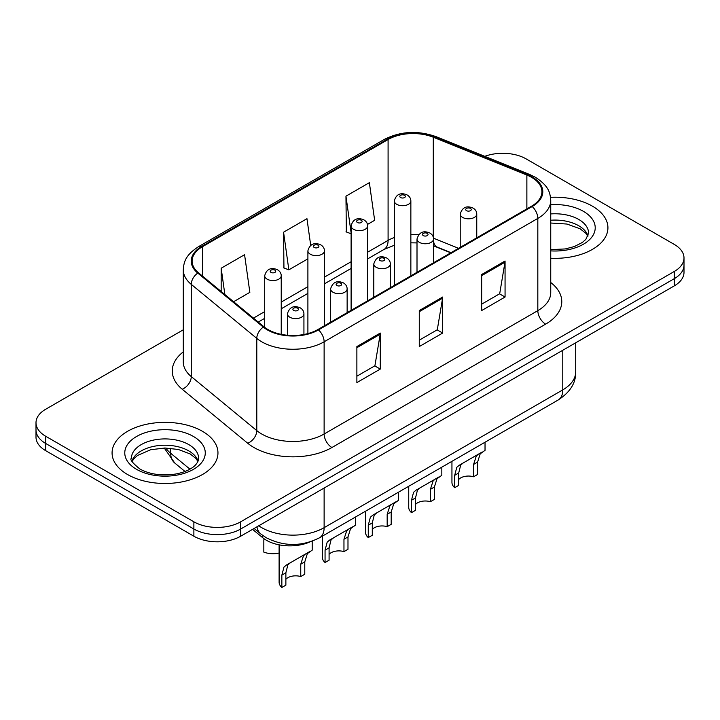 <?xml version="1.0" encoding="UTF-8"?>
<svg xmlns="http://www.w3.org/2000/svg" width="720" height="720" viewBox="0 0 720 720"><rect width="100%" height="100%" fill="white"/><g stroke="black" fill="none" stroke-linecap="round" stroke-linejoin="round"><path stroke-width="1.08" d="M450.765 252.819L434.304 246.168A44.118 25.47 0 0 0 433.548 245.871M309.888 541.953A33.093 19.107 180 0 1 262.719 537.723L252.567 529.353M592.416 206.163A52.947 30.564 0 0 0 550.53 197.325A52.947 30.564 0 0 1 592.416 206.163A52.947 30.564 0 0 1 607.923 227.781A52.947 30.564 0 0 0 592.416 206.163M202.455 431.307A52.947 30.564 0 0 0 144.756 424.683A52.947 30.564 0 0 0 112.077 452.925A52.947 30.564 0 0 0 127.584 474.534A52.947 30.564 0 0 0 185.283 481.158A52.947 30.564 0 0 0 217.962 452.925A52.947 30.564 0 0 0 202.455 431.307A52.947 30.564 0 0 0 144.756 424.683A52.947 30.564 0 0 0 112.077 452.925A52.947 30.564 0 0 0 127.584 474.534A52.947 30.564 0 0 0 185.283 481.158A52.947 30.564 0 0 0 217.962 452.925A52.947 30.564 0 0 0 202.455 431.307M531.585 177.345A35.298 20.376 180 0 1 541.917 191.754A35.298 20.376 180 0 1 531.585 206.163L317.88 329.544A35.298 20.376 180 0 1 264.015 326.817L198.486 272.79A35.298 20.376 180 0 1 192.105 261.108A35.298 20.376 180 0 1 202.446 246.699L388.089 139.518A35.298 20.376 180 0 1 433.287 137.232L526.869 175.059A35.298 20.376 180 0 1 531.585 177.345M532.206 176.985A36.18 20.889 0 0 0 527.373 174.645L433.8 136.818A36.18 20.889 0 0 0 387.468 139.158L201.816 246.339A36.18 20.889 0 0 0 197.766 273.087L263.295 327.114A36.18 20.889 0 0 0 318.51 329.904L532.206 206.523A36.18 20.889 0 0 0 532.206 176.985M183.285 329.805L45.693 409.248A33.093 19.107 0 0 0 36 422.757L36 437.166A33.093 19.107 0 0 0 45.693 450.675L193.878 536.22L193.878 529.02A33.093 19.107 0 0 0 240.669 529.02L674.307 278.658A33.093 19.107 0 0 0 684 265.158A33.093 19.107 0 0 1 674.307 278.658L240.669 529.02A33.093 19.107 0 0 1 193.878 529.02L45.693 443.466L193.878 529.02L193.878 521.811A33.093 19.107 0 0 0 240.669 521.811L674.307 271.458A33.093 19.107 0 0 0 684 257.949A33.093 19.107 0 0 0 674.307 244.44L526.122 158.886A33.093 19.107 0 0 0 484.767 156.348M36 429.957A33.093 19.107 0 0 0 45.693 443.466A33.093 19.107 0 0 1 36 429.957M356.877 346.563L356.877 382.59L380.277 369.081L380.277 333.054L356.877 346.563M356.877 376.2L374.904 365.796L380.187 334.251A8.82 5.094 -120 0 0 380.277 333.054M374.742 365.886L380.277 369.081M481.671 274.518L481.671 310.545L505.062 297.036L505.062 261.009L481.671 274.518M481.671 304.155L499.689 293.751L504.972 262.206A8.82 5.094 -120 0 0 505.062 261.009M499.527 293.841L505.062 297.036M419.274 310.545L419.274 346.563L442.674 333.054L442.674 297.036L419.274 310.545M419.274 340.173L437.292 329.769L442.575 298.233A8.82 5.094 -120 0 0 442.674 297.036M437.139 329.859L442.674 333.054M550.746 258.246A52.947 30.564 0 0 0 607.923 227.781A52.947 30.564 0 0 1 550.746 258.246M36 422.757A33.093 19.107 0 0 0 45.693 436.257L193.878 521.811M367.479 224.433L374.643 220.302L369.36 182.664L345.96 196.173L346.338 231.975M233.586 301.734L249.849 292.347L244.575 254.709L221.175 268.218L221.175 291.501M310.716 245.421L306.963 218.682L283.572 232.191L283.941 268.002M283.572 232.191L288.846 269.829L307.899 258.831M288.846 269.829L283.572 267.858M351.108 233.757L345.96 231.831M345.96 196.173L351.108 232.812M221.175 268.218L224.865 294.543M193.878 536.22A33.093 19.107 0 0 0 240.669 536.22L674.307 285.867A33.093 19.107 0 0 0 684 272.358L684 257.949M458.703 479.475A11.034 6.372 180 0 1 473.589 476.775L473.589 464.418L476.289 456.075L478.188 454.302L463.239 462.933L460.692 465.084L458.703 473.013L458.703 485.361L454.689 487.683A16.542 9.549 180 0 1 451.944 482.418L451.944 461.331M454.689 487.683L454.689 475.335L456.786 467.334L459.234 465.246L479.52 453.537M485.028 442.233L485.028 450.351L480.186 453.825L477.612 462.096L477.612 474.453L473.589 476.775M459.234 465.246L463.239 462.933L459.234 465.246M415.503 504.423A11.034 6.372 180 0 1 430.38 501.714L430.38 489.366L433.08 481.023L434.979 479.25L420.03 487.881L417.483 490.023L415.503 497.952L415.503 510.309L411.48 512.631A16.542 9.549 180 0 1 408.735 507.366L408.735 486.279M411.48 512.631L411.48 500.274L413.577 492.282L416.025 490.194L436.311 478.485M441.828 467.181L441.828 475.299L436.977 478.773L434.403 487.044L434.403 499.392L430.38 501.714M416.025 490.194L420.03 487.881L416.025 490.194M372.294 529.362A11.034 6.372 180 0 1 387.171 526.662L387.171 514.314L389.871 505.962L391.779 504.189L376.83 512.82L374.274 514.971L372.294 522.9L372.294 535.257L368.271 537.579A16.542 9.549 180 0 1 365.526 532.305L365.526 511.227M368.271 537.579L368.271 525.222L370.377 517.221L372.816 515.142L393.102 503.424M398.619 492.12L398.619 500.247L393.768 503.712L391.194 511.992L391.194 524.34L387.171 526.662M372.816 515.142L376.83 512.82L372.816 515.142M329.085 554.31A11.034 6.372 180 0 1 343.962 551.61L343.962 539.253L346.662 530.91L348.57 529.137L333.621 537.768L331.065 539.919L329.085 547.848L329.085 560.196L325.062 562.518A16.542 9.549 180 0 1 322.317 557.253L322.317 536.175M325.062 562.518L325.062 550.17L327.168 542.169L329.607 540.081L349.893 528.372M355.41 517.068L355.41 525.186L350.559 528.66L347.985 536.931L347.985 549.288L343.962 551.61M329.607 540.081L333.621 537.768L329.607 540.081M285.876 579.258A11.034 6.372 180 0 1 300.753 576.558L300.753 564.201L303.453 555.858L305.361 554.085L290.412 562.716L287.856 564.867L285.876 572.796L285.876 585.144L281.853 587.466A16.542 9.549 180 0 1 279.108 582.201L279.108 544.842M281.853 587.466L281.853 575.118L283.959 567.117L286.398 565.029L306.684 553.32M312.201 541.17L312.201 550.134L307.359 553.608L304.776 561.879L304.776 574.236L300.753 576.558M286.398 565.029L290.412 562.716L286.398 565.029M263.835 539.766L263.835 552.123A16.542 9.549 180 0 0 279.108 553.023M262.719 535.446L262.719 537.723M550.746 282.519A55.152 31.842 180 0 1 545.625 324.144L331.92 447.516A11.034 6.372 60 0 1 324.126 434.007L537.822 310.635A44.118 25.47 0 0 0 550.746 292.617L550.746 200.403A44.118 25.47 180 0 1 537.822 218.412A11.034 6.372 -120 0 0 532.206 206.523M331.92 447.516A55.152 31.842 180 0 1 253.935 447.516A55.152 31.842 180 0 1 247.752 443.268L182.223 389.241A55.152 31.842 180 0 1 183.285 351.873M261.729 434.007A44.118 25.47 0 0 0 324.126 434.007L324.126 341.793A44.118 25.47 180 0 1 256.788 338.391L191.259 284.364A44.118 25.47 180 0 1 183.285 269.748L183.285 361.971A44.118 25.47 0 0 0 191.259 376.578L256.788 430.605A44.118 25.47 0 0 0 261.729 434.007M550.746 200.403C550.035 192.825 549.333 186.516 535.536 177.345L529.74 174.528A11.034 5.166 112 0 0 527.373 174.645M529.74 174.528L436.158 136.692C417.888 130.23 400.545 131.166 384.138 139.509A11.034 6.372 60 0 1 387.468 139.158M201.816 246.339A11.034 6.372 -120 0 0 198.486 246.69C185.112 255.465 183.897 262.071 183.285 269.748M197.766 273.087A11.034 7.38 129.5 0 0 191.259 284.364L191.259 376.578A11.034 7.38 -50.5 0 1 182.223 389.241M436.158 136.692A11.034 5.166 112 0 0 433.8 136.818M263.295 327.114A11.034 7.38 129.5 0 0 256.788 338.391L256.788 430.605A11.034 7.38 -50.5 0 1 247.752 443.268M318.51 329.904A11.034 6.372 60 0 1 324.126 341.793L537.822 218.412L537.822 310.635A11.034 6.372 60 0 0 545.625 324.144M240.669 521.811L240.669 536.22M674.307 271.458L674.307 285.867M45.693 436.257L45.693 450.675M202.446 246.699L202.446 276.057M526.869 175.059L526.869 208.89M433.287 137.232L433.287 237.177M458.568 248.319L433.503 238.185M418.644 234.675A35.298 20.376 0 0 0 410.859 234.45M394.308 237.519A35.298 20.376 0 0 0 388.089 240.381L367.65 252.18M388.089 139.518L388.089 240.381A19.854 11.466 60 0 1 383.976 249.471L367.65 258.894M351.108 261.738L324.441 277.128M307.899 286.677L281.232 302.076M264.69 311.625L253.449 318.114M451.008 252.684L437.238 247.113A19.854 9.297 -68 0 1 433.548 241.335M419.274 311.688L442.575 298.233M481.671 275.661L504.972 262.206M356.877 347.706L380.187 334.251M258.768 525.78A44.118 25.47 0 0 0 261.729 527.67A44.118 25.47 0 0 0 324.126 527.67L562.779 389.88A44.118 25.47 0 0 0 575.703 371.871C576.027 382.815 570.195 392.193 558.207 399.978L319.554 537.768A22.059 12.735 60 0 0 324.126 527.67L324.126 488.043M562.779 350.253L562.779 389.88A22.059 12.735 60 0 1 558.207 399.978M256.977 526.806A22.059 14.751 129.5 0 0 260.82 533.988L254.124 528.462M165.798 448.02A44.118 25.47 0 0 0 170.703 453.294L170.703 448.272M184.995 471.465L174.744 463.005A22.059 14.751 129.5 0 1 170.703 453.294L189.936 469.152M462.636 217.422A8.271 4.779 180 0 1 460.215 214.047C462.33 207.261 466.659 205.29 473.193 208.143C475.533 209.619 476.721 211.59 476.757 214.047A8.271 4.779 180 0 1 471.654 218.457A8.271 4.779 180 0 1 462.636 217.422M470.439 208.413A2.754 1.593 0 0 0 466.533 208.413A2.754 1.593 0 0 0 466.533 210.672A2.754 1.593 0 0 0 470.439 210.672A2.754 1.593 0 0 0 470.439 208.413M478.188 454.302L482.202 451.989M473.589 464.418L477.612 462.096M454.689 475.335L458.703 473.013M410.859 275.868L410.859 200.943A8.271 4.779 180 0 1 405.747 205.353A8.271 4.779 180 0 1 396.738 204.318A8.271 4.779 180 0 1 394.308 200.943L394.308 285.417M400.635 197.568A2.754 1.593 0 0 0 404.532 197.568A2.754 1.593 0 0 0 404.532 195.309A2.754 1.593 0 0 0 400.635 195.309A2.754 1.593 0 0 0 400.635 197.568M588.042 235.962A33.615 19.413 0 0 0 578.754 225.765A33.615 19.413 0 0 0 550.746 220.23M550.746 249.651L565.245 248.94L574.389 246.537L582.363 242.451L585.846 239.382L588.6 233.181A33.615 19.413 0 0 0 578.754 219.456A33.615 19.413 0 0 0 550.746 213.93M550.746 250.884A40.239 23.229 0 0 0 591.291 237.789A40.239 23.229 0 0 0 583.434 211.356A40.239 23.229 0 0 0 550.746 204.678M419.427 242.37A8.271 4.779 180 0 1 417.006 238.995C419.121 232.2 423.45 230.238 429.984 233.091C432.324 234.567 433.512 236.538 433.548 238.995A8.271 4.779 180 0 1 428.445 243.405A8.271 4.779 180 0 1 419.427 242.37M427.23 233.361A2.754 1.593 0 0 0 423.333 233.361A2.754 1.593 0 0 0 423.333 235.611A2.754 1.593 0 0 0 427.23 235.611A2.754 1.593 0 0 0 427.23 233.361M434.979 479.25L438.993 476.928M430.38 489.366L434.403 487.044M411.48 500.274L415.503 497.952M376.218 267.318A8.271 4.779 180 0 1 373.797 263.934C375.912 257.148 380.241 255.186 386.775 258.039C389.115 259.515 390.303 261.477 390.348 263.934A8.271 4.779 180 0 1 385.236 268.353A8.271 4.779 180 0 1 376.218 267.318M384.021 258.309A2.754 1.593 0 0 0 380.124 258.309A2.754 1.593 0 0 0 380.124 260.559A2.754 1.593 0 0 0 384.021 260.559A2.754 1.593 0 0 0 384.021 258.309M391.779 504.189L395.784 501.876M387.171 514.314L391.194 511.992M368.271 525.222L372.294 522.9M333.018 292.257A8.271 4.779 180 0 1 330.588 288.882C332.703 282.096 337.032 280.125 343.575 282.978C345.906 284.463 347.094 286.425 347.139 288.882A8.271 4.779 180 0 1 342.027 293.292A8.271 4.779 180 0 1 333.018 292.257M340.812 283.257A2.754 1.593 0 0 0 336.915 283.257A2.754 1.593 0 0 0 336.915 285.507A2.754 1.593 0 0 0 340.812 285.507A2.754 1.593 0 0 0 340.812 283.257M348.57 529.137L352.575 526.824M343.962 539.253L347.985 536.931M325.062 550.17L329.085 547.848M289.809 317.205A8.271 4.779 180 0 1 287.388 313.83C289.494 307.044 293.823 305.073 300.366 307.926C302.697 309.402 303.894 311.373 303.93 313.83A8.271 4.779 180 0 1 298.818 318.24A8.271 4.779 180 0 1 289.809 317.205M297.603 308.196A2.754 1.593 0 0 0 293.706 308.196A2.754 1.593 0 0 0 293.706 310.455A2.754 1.593 0 0 0 297.603 310.455A2.754 1.593 0 0 0 297.603 308.196M305.361 554.085L309.366 551.772M300.753 564.201L304.776 561.879M281.853 575.118L285.876 572.796M367.65 300.807L367.65 225.891A8.271 4.779 180 0 1 362.538 230.301A8.271 4.779 180 0 1 353.529 229.266A8.271 4.779 180 0 1 351.108 225.891L351.108 310.365M357.426 222.507A2.754 1.593 0 0 0 361.323 222.507A2.754 1.593 0 0 0 361.323 220.257A2.754 1.593 0 0 0 357.426 220.257A2.754 1.593 0 0 0 357.426 222.507M324.441 325.755L324.441 250.83A8.271 4.779 180 0 1 319.338 255.249A8.271 4.779 180 0 1 310.32 254.214A8.271 4.779 180 0 1 307.899 250.83L307.899 333.585M314.217 247.455A2.754 1.593 0 0 0 318.114 247.455A2.754 1.593 0 0 0 318.114 245.205A2.754 1.593 0 0 0 314.217 245.205A2.754 1.593 0 0 0 314.217 247.455M281.232 334.359L281.232 275.778A8.271 4.779 180 0 1 276.129 280.188A8.271 4.779 180 0 1 267.111 279.153A8.271 4.779 180 0 1 264.69 275.778L264.69 327.357M271.008 272.403A2.754 1.593 0 0 0 274.914 272.403A2.754 1.593 0 0 0 274.914 270.153A2.754 1.593 0 0 0 271.008 270.153A2.754 1.593 0 0 0 271.008 272.403M198.081 461.097A33.615 19.413 0 0 0 188.793 450.909A33.615 19.413 0 0 0 155.043 446.094A33.615 19.413 0 0 0 131.958 461.097M188.793 444.6A33.615 19.413 0 0 0 152.154 440.397A33.615 19.413 0 0 0 131.4 458.325C129.636 459.36 132.462 462.933 139.878 469.017C149.571 474.318 161.379 476.01 175.284 474.084C182.529 472.752 188.235 470.583 192.402 467.586C194.427 466.452 198.594 462.348 198.639 458.325A33.615 19.413 0 0 0 188.793 444.6M136.566 469.35A40.239 23.229 0 0 0 193.473 469.35A40.239 23.229 0 0 0 193.473 436.491A40.239 23.229 0 0 0 136.566 436.491A40.239 23.229 0 0 0 136.566 469.35M384.138 139.509L198.486 246.69M437.238 247.113L433.548 245.79M417.006 242.91L410.859 242.838M394.308 245.268L383.976 249.471M351.108 268.452L324.441 283.842M307.899 293.391L281.232 308.79M264.69 318.339L258.246 322.065M319.554 537.768C301.806 546.687 284.049 546.687 266.301 537.768L260.82 533.988M575.703 371.871L575.703 342.801M174.744 463.005L164.241 448.02M460.215 247.365L460.215 214.047M476.757 237.816L476.757 214.047M410.859 200.943C410.814 198.486 409.626 196.515 407.295 195.039C403.893 193.41 396.765 191.709 394.308 200.943M587.88 236.331L585.846 233.289L580.122 228.789L566.937 224.046L550.746 223.02M417.006 272.313L417.006 238.995M433.548 262.764L433.548 238.995M373.797 297.261L373.797 263.934M390.348 287.712L390.348 263.934M330.588 322.209L330.588 288.882M347.139 312.651L347.139 288.882M287.388 335.259L287.388 313.83M303.93 334.494L303.93 313.83M367.65 225.891C367.605 223.434 366.417 221.463 364.086 219.987C360.684 218.349 353.556 216.657 351.108 225.891M324.441 250.83C324.405 248.373 323.217 246.411 320.877 244.935C317.475 243.297 310.347 241.605 307.899 250.83M281.232 275.778C281.196 273.321 280.008 271.359 277.668 269.874C274.266 268.245 267.138 266.544 264.69 275.778M197.919 461.475L195.885 458.433L190.161 453.933L178.335 449.478L164.988 448.02L150.768 449.703L137.493 455.472L133.65 459.036L132.12 461.475"/></g></svg>
